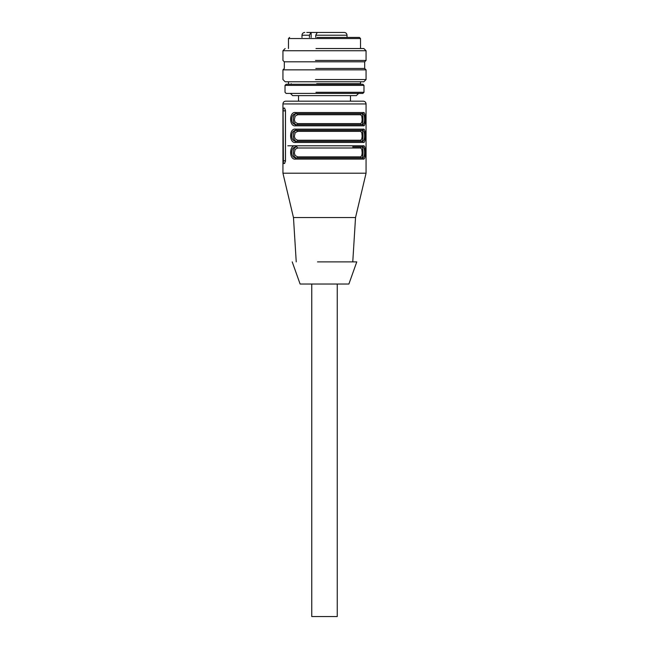 <?xml version="1.0" encoding="UTF-8"?>
<svg xmlns="http://www.w3.org/2000/svg" width="649" height="649" viewBox="0 0 649 649"><rect width="100%" height="100%" fill="white"/><g stroke="black" fill="none" stroke-linecap="round" stroke-linejoin="round"><path stroke-width="0.97" d="M320.622 32.45L310.928 32.45L309.419 35.224L309.419 37.439M346.477 35.224L315.73 35.224L315.73 37.439M315.73 35.224L317.239 32.45L343.775 32.45M310.928 32.45L306.75 32.45M339.971 32.45L332.304 32.45M328.516 32.45L320.849 32.45M332.207 32.45L328.905 32.45M332.896 101.171L285.706 101.171C284.027 101.333 283.102 102.258 282.94 103.937L366.06 103.937C365.898 102.258 364.973 101.333 363.294 101.171L332.896 101.171M296.236 261.88L293.47 217.545L282.94 173.21L366.06 173.21L366.06 103.937M352.091 157.967L296.909 157.967C294.654 157.78 293.413 155.93 293.202 152.426C293.413 148.921 294.654 147.08 296.909 146.885L297.672 147.996L295.181 149.351L294.33 153.002L295.181 155.517L297.672 156.863A1.111 0.763 -90 0 1 296.909 157.967L296.26 157.967A1.111 0.771 -90 0 0 295.482 159.078C289 160.141 289.032 144.695 295.482 145.782L363.375 145.782C366.125 144.719 366.117 160.165 363.375 159.078A1.111 1.038 -90 0 0 362.337 157.967L296.26 157.967C293.405 157.829 291.855 155.979 291.62 152.426C291.847 148.889 293.397 147.039 296.26 146.885L295.482 145.782L287.823 145.782M295.482 142.456C289 143.518 289.032 128.072 295.482 129.151L363.375 129.151C366.125 128.088 366.117 143.534 363.375 142.456L362.337 141.344L296.26 141.344A1.111 0.771 90 0 0 295.482 142.456L363.375 142.456M296.909 124.722C294.654 124.527 293.413 122.685 293.202 119.181C293.413 115.676 294.654 113.826 296.909 113.64L297.672 114.743L295.181 116.098L294.33 119.749L295.181 122.263L297.672 123.61A1.111 0.763 -90 0 1 296.909 124.722L296.26 124.722A1.111 0.771 -90 0 0 295.482 125.825C289 126.896 289.032 111.441 295.482 112.528L363.375 112.528C366.125 111.466 366.117 126.912 363.375 125.825A1.111 1.038 -90 0 0 362.337 124.722L296.26 124.722C293.405 124.576 291.855 122.726 291.62 119.181C291.847 115.636 293.397 113.786 296.26 113.64L295.482 112.528M283.086 110.865L283.41 163.516L284.611 163.516L285.487 160.741L285.487 110.865L284.611 108.091L283.41 108.091L283.086 110.865L285.43 110.865A2.774 0.6 90 0 1 285.446 110.135M293.47 217.545L355.53 217.545L366.06 173.21M363.375 145.782A1.111 1.038 90 0 1 362.337 146.885L352.74 146.885M296.26 141.344C293.405 141.198 291.855 139.357 291.62 135.803C291.847 132.258 293.397 130.417 296.26 130.262L295.482 129.151M352.74 141.344L296.909 141.344C294.654 141.157 293.413 139.308 293.202 135.803C293.413 132.299 294.654 130.449 296.909 130.262L362.337 130.262A1.111 1.038 -90 0 0 363.375 129.151M363.375 112.528A1.111 1.038 90 0 1 362.337 113.64L296.26 113.64M283.41 108.091L284.611 108.091M283.41 163.516L284.611 163.516M285.446 161.471A2.774 0.6 90 0 1 285.43 160.741L285.43 110.865M362.337 146.885C363.829 147.031 364.576 148.881 364.576 152.426C364.576 155.971 363.829 157.821 362.337 157.967M362.337 113.64C363.829 113.778 364.576 115.627 364.576 119.181C364.576 122.718 363.829 124.567 362.337 124.722M362.337 130.262C363.829 130.408 364.576 132.25 364.576 135.803C364.576 139.348 363.829 141.19 362.337 141.344M296.909 146.885L296.26 146.885M296.909 141.344A1.111 0.763 90 0 0 297.672 140.241L295.181 138.894L294.33 136.371L295.181 132.72L297.672 131.374L296.26 130.262M296.909 113.64L361.688 113.64C362.548 113.826 362.986 115.676 362.994 119.181C362.986 122.685 362.548 124.527 361.688 124.722A1.111 1.03 -90 0 1 360.657 123.61L361.809 122.255L362.15 119.676L361.809 116.09L360.657 114.743A1.111 1.03 90 0 1 361.688 113.64M333.14 141.344L352.091 141.344M361.688 146.885C362.548 147.08 362.986 148.921 362.994 152.426C362.986 155.93 362.548 157.78 361.688 157.967A1.111 1.03 -90 0 1 360.657 156.863L361.809 155.509L362.15 152.929L361.809 149.343L360.657 147.996A1.111 1.03 90 0 1 361.688 146.885M361.688 130.262C362.548 130.449 362.986 132.299 362.994 135.803C362.986 139.308 362.548 141.157 361.688 141.344A1.111 1.03 90 0 1 360.657 140.241L361.809 138.886L362.15 136.306L361.809 132.712L360.657 131.374A1.111 1.03 -90 0 1 361.688 130.262M317.515 261.88L356.78 261.88L348.886 284.043L300.114 284.043L292.22 261.88M311.755 284.043L311.755 616.55L337.245 616.55L337.245 284.043M316.947 37.439L359.416 37.439L360.519 38.542L288.481 38.542L289.584 37.439M315.982 48.521L363.846 48.521L366.06 50.736L282.94 50.736L285.154 48.521M315.503 60.438L366.06 60.438L366.06 50.736M315.803 68.47L364.681 68.47L366.06 69.857L282.94 69.857L284.319 68.47L284.319 61.817L364.681 61.817L366.06 60.438M315.503 79.551L366.06 79.551L366.06 69.857M282.94 69.857L282.94 79.551L285.154 81.774L363.846 81.774L366.06 79.551M316.704 83.713L360.519 83.713L360.519 81.774M357.753 83.713L357.753 84.265L362.88 84.265L286.12 84.265L331.696 84.265M285.016 85.376L363.984 85.376L363.984 92.304L362.88 93.407L286.12 93.407L285.016 92.304L285.016 85.376L286.12 84.265M291.223 93.407L331.874 93.407M290.419 93.407L292.634 95.622L356.366 95.622L358.581 93.407M350.476 95.622L350.476 101.171L298.524 101.171L298.524 95.622M309.419 35.224L301.988 35.224L301.988 37.439M311.147 32.45L311.147 37.439M295.482 159.078L363.375 159.078M295.482 125.825L363.375 125.825M283.086 160.741L285.43 160.741M297.672 156.863L360.657 156.863M360.657 147.996L297.672 147.996M360.657 140.241L297.672 140.241M297.672 131.374L360.657 131.374M297.672 123.61L360.657 123.61M360.657 114.743L297.672 114.743M363.984 92.304L315.958 92.304M344.246 32.45C345.925 32.612 346.85 33.537 347.012 35.224L347.012 37.439M301.988 35.224C302.15 33.537 303.075 32.612 304.754 32.45M282.94 173.21L282.94 103.937M352.764 261.88L355.53 217.545M288.481 48.521L288.481 38.542M360.519 48.521L360.519 38.542M284.319 61.817L282.94 60.438L282.94 50.736M364.681 68.47L364.681 61.817M288.481 83.713L288.481 81.774M291.247 84.265L291.247 83.713M363.984 85.376L362.88 84.265"/></g></svg>
